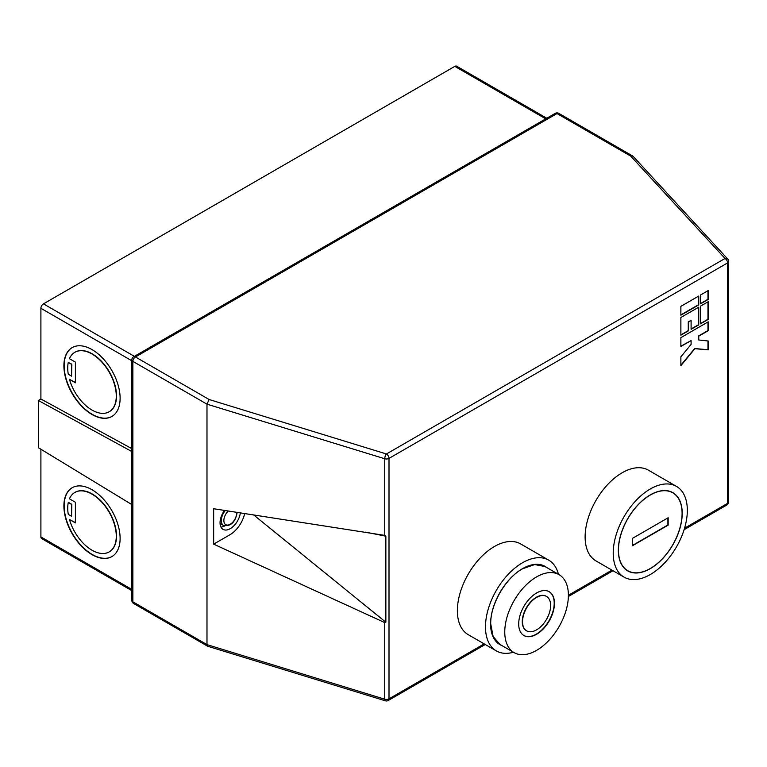 <?xml version="1.0" encoding="UTF-8"?>
<svg xmlns="http://www.w3.org/2000/svg" width="767" height="767" viewBox="0 0 767 767"><rect width="100%" height="100%" fill="white"/><g stroke="black" fill="none" stroke-linecap="round" stroke-linejoin="round"><path stroke-width="1.15" d="M240.359 512.855A14.458 8.341 -60 0 1 233.427 526.248A14.458 8.341 -60 0 1 223.034 529.364A14.458 8.341 -60 0 1 220.043 522.749A14.458 8.341 -60 0 1 224.51 510.41M224.664 525.97A14.458 8.341 -60 0 1 220.944 527.082M546.382 596.352A19.875 11.476 120 0 0 546.257 596.275A19.875 11.476 120 0 0 530.946 601.606A19.875 11.476 120 0 0 522.269 621.606A19.875 11.476 120 0 0 526.383 630.695A19.875 11.476 120 0 0 526.517 630.771M550.629 605.518A19.875 11.476 120 0 0 546.516 596.429A19.875 11.476 120 0 0 531.205 601.75A19.875 11.476 120 0 0 522.528 621.749A19.875 11.476 120 0 0 526.641 630.848A19.875 11.476 120 0 0 541.953 625.517A19.875 11.476 120 0 0 550.629 605.518M518.693 623.964A25.292 14.602 120 0 0 523.928 635.536A25.292 14.602 120 0 0 543.419 628.767A25.292 14.602 120 0 0 554.464 603.313A25.292 14.602 120 0 0 549.23 591.731A25.292 14.602 120 0 0 529.738 598.509A25.292 14.602 120 0 0 518.693 623.964M523.803 635.469A25.292 14.602 120 0 0 543.247 628.528A25.292 14.602 120 0 0 554.205 603.159A25.292 14.602 120 0 0 549.095 591.654M568.395 595.269A44.994 25.973 120 0 0 559.076 574.675A44.994 25.973 120 0 0 524.407 586.726A44.994 25.973 120 0 0 504.763 631.998A44.994 25.973 120 0 0 514.082 652.602A44.994 25.973 120 0 0 548.75 640.541A44.994 25.973 120 0 0 568.395 595.269L611.932 570.13M69.442 379.339A34.323 19.817 -120 0 0 92.002 410.067A34.323 19.817 -120 0 0 109.173 411.764A34.323 19.817 -120 0 0 114.427 384.257A34.323 19.817 -120 0 0 92.002 354.009A34.323 19.817 -120 0 0 74.84 352.312A34.323 19.817 -120 0 0 69.442 358.688L75.396 362.12L75.396 382.781L69.442 379.339L75.396 382.484M109.297 411.687A34.323 19.817 -120 0 0 109.422 411.62A34.323 19.817 -120 0 0 114.686 384.114A34.323 19.817 -120 0 0 92.261 353.865A34.323 19.817 -120 0 0 75.099 352.158A34.323 19.817 -120 0 0 74.974 352.235M92.002 414.496A39.75 22.952 -120 0 0 111.877 416.462A39.75 22.952 -120 0 0 117.974 384.612A39.75 22.952 -120 0 0 92.002 349.589A39.75 22.952 -120 0 0 72.136 347.614A39.75 22.952 -120 0 0 66.039 379.464A39.75 22.952 -120 0 0 92.002 414.496M72.261 347.547A39.75 22.952 -120 0 0 66.326 379.435A39.75 22.952 -120 0 0 92.261 414.343A39.75 22.952 -120 0 0 112.011 416.385M69.442 519.48L75.396 522.912L75.396 502.26L69.442 498.828A34.323 19.817 60 0 1 74.84 492.452A34.323 19.817 60 0 1 92.002 494.149A34.323 19.817 60 0 1 114.427 524.398A34.323 19.817 60 0 1 109.173 551.904A34.323 19.817 60 0 1 92.002 550.207A34.323 19.817 60 0 1 69.442 519.48L75.396 522.624M74.974 492.376A34.323 19.817 60 0 1 75.099 492.299A34.323 19.817 60 0 1 92.261 494.006A34.323 19.817 60 0 1 114.686 524.254A34.323 19.817 60 0 1 109.422 551.761A34.323 19.817 60 0 1 109.297 551.828M92.002 489.72A39.75 22.952 60 0 1 117.974 524.753A39.75 22.952 60 0 1 111.877 556.602A39.75 22.952 60 0 1 92.002 554.627A39.75 22.952 60 0 1 66.039 519.604A39.75 22.952 60 0 1 72.136 487.754A39.75 22.952 60 0 1 92.002 489.72M112.011 556.526A39.75 22.952 60 0 1 92.261 554.483A39.75 22.952 60 0 1 66.326 519.575A39.75 22.952 60 0 1 72.261 487.687M502.03 645.641A45.167 26.078 -60 0 1 499.94 644.635A45.167 26.078 -60 0 1 493.018 608.442A45.167 26.078 -60 0 1 522.528 568.644A45.167 26.078 -60 0 1 545.107 566.41A45.167 26.078 -60 0 1 547.024 567.714M513.459 652.238A52.396 30.249 -60 0 1 496.326 650.895A52.396 30.249 -60 0 1 488.301 608.912A52.396 30.249 -60 0 1 522.528 562.738A52.396 30.249 -60 0 1 548.721 560.15A52.396 30.249 -60 0 1 558.443 574.31M496.326 650.895L468.225 634.673A52.396 30.249 -60 0 1 460.19 592.69A52.396 30.249 -60 0 1 494.418 546.516A52.396 30.249 -60 0 1 520.62 543.918L548.721 560.15M650.282 495.031A44.985 25.973 120 0 0 620.887 534.676A44.985 25.973 120 0 0 627.78 570.725A44.985 25.973 120 0 0 650.282 568.5A44.985 25.973 120 0 0 679.667 528.856A44.985 25.973 120 0 0 672.774 492.807A44.985 25.973 120 0 0 650.282 495.031M650.282 568.644A45.167 26.078 120 0 0 679.783 528.846A45.167 26.078 120 0 0 672.86 492.654A45.167 26.078 120 0 0 650.282 494.888A45.167 26.078 120 0 0 620.771 534.685A45.167 26.078 120 0 0 627.694 570.878A45.167 26.078 120 0 0 650.282 568.644M650.282 488.991A52.396 30.249 120 0 0 616.045 535.155A52.396 30.249 120 0 0 624.079 577.139A52.396 30.249 120 0 0 650.282 574.541A52.396 30.249 120 0 0 684.509 528.377A52.396 30.249 120 0 0 676.475 486.393A52.396 30.249 120 0 0 650.282 488.991M676.475 486.393L648.364 470.161A52.396 30.249 120 0 0 622.171 472.76A52.396 30.249 120 0 0 587.944 518.933A52.396 30.249 120 0 0 595.978 560.917L624.079 577.139M244.683 513.516A21.677 12.521 -60 0 1 229.975 534.714L213.657 544.139L213.657 508.732L384.746 535.385L384.746 458.752L206.985 404.161L209.151 399.521L386.443 453.968L725.036 258.479L630.733 156.123L557.015 113.564L135.443 356.962L209.151 399.521M131.828 590.648L41.658 538.587A3.614 2.09 -60 0 1 40.9 536.929L40.9 449.241M131.828 451.533L38.35 400.479L38.35 447.679L131.828 504.571M38.35 400.479L40.9 399.003L40.9 308.286A3.614 2.09 -60 0 1 43.46 303.857L134.378 356.348M545.74 118.856L454.821 66.365L43.46 303.857M454.821 66.365A3.614 2.09 -60 0 1 456.624 66.183L546.794 118.243M691.096 340.577L691.096 344.412L680.875 356.799L680.875 365.658L694.921 348.688L708.219 349.857L708.219 341.008L698.756 339.982L698.756 336.147L708.219 330.682L708.219 321.833L680.875 337.624L680.875 346.473L691.096 340.577L680.875 346.185M700.559 306.119L700.559 323.827L708.219 319.398L708.219 301.699L700.559 306.119M680.875 335.189L688.536 330.769L688.536 321.91L691.096 320.443L691.096 329.292L698.756 324.863L698.756 307.164L680.875 317.49L680.875 335.189M700.559 294.988L700.559 303.837L708.219 299.418L708.219 290.568L700.559 294.988M698.756 304.882L698.756 296.033L680.875 306.359L680.875 315.208L698.756 304.882L698.497 296.177M632.392 538.405L632.392 545.778L668.162 525.127L668.162 517.754L632.392 538.405M131.828 448.657L40.9 399.003M684.557 528.204L727.595 503.353L727.595 262.908L389.003 458.388L389.003 698.842A3.614 2.09 180 0 1 384.746 699.207L206.985 644.616L206.985 404.161L132.883 361.382L132.883 601.836L206.985 644.616L207.799 646.284L385.389 700.817A3.614 3.614 0 0 0 388.255 700.492A3.614 2.09 60 0 0 389.003 698.842L484.188 643.887M385.389 700.817A3.614 1.39 107.1 0 1 384.746 699.207L384.746 622.603L213.657 544.139M384.209 535.241L385.859 536.191L365.629 532.154M384.746 622.603L385.859 622.229L385.859 536.191M253.599 514.887L385.859 622.229M71.561 516.277L71.82 504.331L68.531 502.433L71.561 504.475L71.561 516.277L68.273 514.379A34.323 19.817 60 0 1 68.273 502.577M71.561 376.137L71.82 364.191L68.273 362.436A34.323 19.817 -120 0 0 68.273 374.238L71.561 376.137L71.561 364.335L68.273 362.436M632.392 545.481L667.904 524.983L667.904 517.898M680.875 314.911L698.497 304.729M700.559 303.55L707.97 299.264L707.97 290.712M691.096 328.995L698.497 324.719L698.497 307.308M680.875 334.891L688.277 330.615L688.277 321.766L691.096 320.443M700.559 323.53L707.97 319.254L707.97 301.843M698.756 339.982L698.497 336.004L707.97 330.539L707.97 321.977M680.875 365.197L694.672 348.544L707.97 349.714L707.97 340.979M228.269 510.985A9.031 5.216 120 0 0 223.868 520.534A9.031 5.216 120 0 0 230.263 524.225A9.031 5.216 120 0 0 236.648 513.161A9.031 5.216 120 0 0 236.6 512.27M220.062 523.477L223.561 525.5A10.843 6.261 -60 0 1 221.318 520.534A10.843 6.261 -60 0 1 225.258 510.525M559.076 574.675L545.021 566.564L534.704 564.56L522.528 568.788C505.53 578.097 490.276 604.511 490.717 623.887L493.133 636.552L500.036 644.481L514.082 652.602M40.9 536.929L131.828 589.42M131.828 360.778L40.9 308.286M133.631 603.485A3.614 2.09 -60 0 1 132.883 601.836A3.614 2.09 180 0 1 131.828 600.36A3.614 3.614 0 0 0 133.631 603.485L207.617 646.207M384.746 458.752A3.614 2.09 0 0 0 389.003 458.388A3.614 2.09 60 0 0 386.443 453.968A3.614 1.39 107.1 0 0 384.746 458.752M132.883 361.382A3.614 2.09 -60 0 1 135.443 356.962A3.614 2.09 60 0 0 133.631 356.78A3.614 3.614 0 0 0 131.828 359.915A3.614 2.09 0 0 0 132.883 361.382M728.65 261.432A3.614 3.614 0 0 0 727.691 258.987A3.614 2.608 -42.7 0 0 725.036 258.479A3.614 2.09 60 0 1 727.595 262.908A3.614 2.09 -0 0 0 728.65 261.432L728.65 501.877A3.614 2.09 180 0 1 727.595 503.353A3.614 2.09 60 0 1 726.848 505.012L684.106 529.69M555.212 113.382A3.614 2.09 60 0 1 557.015 113.564A3.614 2.09 120 0 1 558.827 113.382A3.614 3.614 0 0 0 555.212 113.382L133.631 356.78M630.733 156.123A3.614 2.608 -42.7 0 1 633.389 156.621A3.614 3.614 0 0 0 632.535 155.941A3.614 2.09 120 0 0 630.733 156.123M632.88 156.228A3.614 2.09 120 0 0 632.535 155.941L558.827 113.382M223.561 525.5C230.829 526.546 235.373 522.183 237.176 512.423L237.176 512.366M498.013 643.312L499.758 644.328M625.767 569.565L627.78 570.725M670.751 491.637L672.774 492.807M542.998 565.394L544.743 566.41M131.828 359.915L131.828 600.36M612.996 570.744L568.376 596.505M485.243 644.501L388.255 700.492M726.848 505.012A3.614 3.614 0 0 0 728.65 501.877M727.691 258.987L633.389 156.621"/></g></svg>
